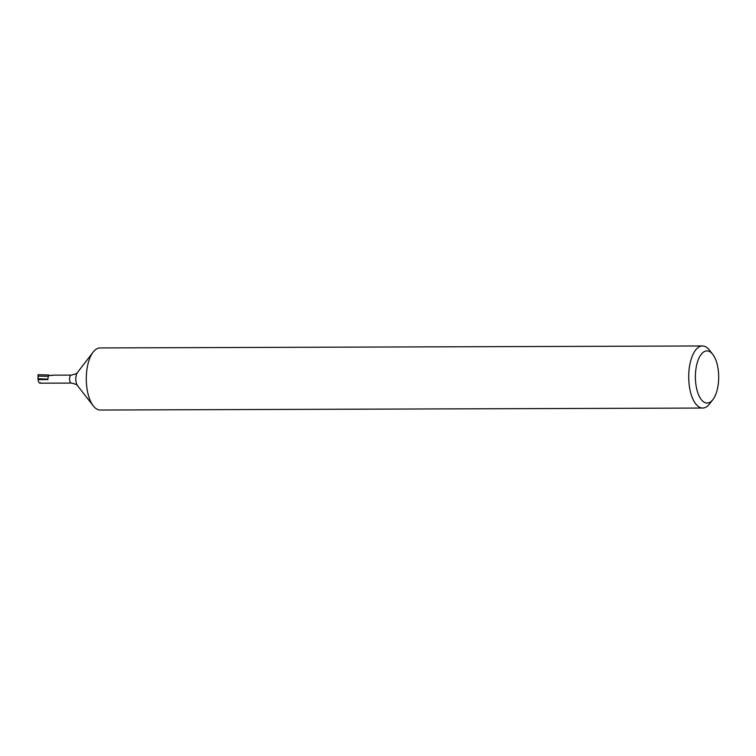 <?xml version="1.0" encoding="UTF-8"?>
<svg xmlns="http://www.w3.org/2000/svg" width="756" height="756" viewBox="0 0 756 756"><rect width="100%" height="100%" fill="white"/><g stroke="black" fill="none" stroke-linecap="round" stroke-linejoin="round"><path stroke-width="1.13" d="M696.607 388.461A26.063 11.642 89.8 0 0 712.927 399.555A26.063 11.642 89.8 0 0 717.463 365.517A26.063 11.642 89.8 0 0 712.785 354.394A26.063 11.642 89.8 0 0 699.026 357.966A26.063 11.642 89.8 0 0 696.607 388.461M712.927 399.555L709.6 403.874A31.043 13.873 -90.2 0 1 702.683 408.051A31.043 13.873 -90.2 0 1 690.162 390.672A31.043 13.873 -90.2 0 1 702.485 345.964A31.043 13.873 -90.2 0 1 709.421 350.094L712.785 354.394M702.485 345.964L100.047 347.949A31.043 13.873 89.8 0 0 93.13 352.126A31.043 13.873 89.8 0 0 87.734 392.657A31.043 13.873 89.8 0 0 93.309 405.906A31.043 13.873 89.8 0 0 100.255 410.035L702.683 408.051M51.238 375.571L52.939 375.165L48.875 375.581L48.734 374.967L37.989 374.721L38.273 380.948C39.01 382.99 39.747 383.594 40.474 382.772M48.875 375.581A3.978 1.777 89.8 0 0 48.233 376.781L47.883 379.077A3.978 1.777 89.8 0 0 47.902 379.588L47.883 379.077M48.734 374.967L48.233 376.781M37.809 378.699L47.874 379.153M48.299 376.337L37.8 376.101M52.939 375.165L71.319 375.108C75.789 374.022 77.849 373.143 77.481 372.462A7.626 3.411 89.8 0 0 76.158 382.423A7.626 3.411 89.8 0 0 77.528 385.673L93.309 405.906M71.319 375.108A3.978 1.777 89.8 0 0 69.741 380.844A3.978 1.777 89.8 0 0 71.347 383.075C75.827 384.124 77.887 384.993 77.528 385.673M37.961 379.616L47.902 379.588M77.481 372.462L93.13 352.126M39.879 383.179L71.347 383.075"/></g></svg>
